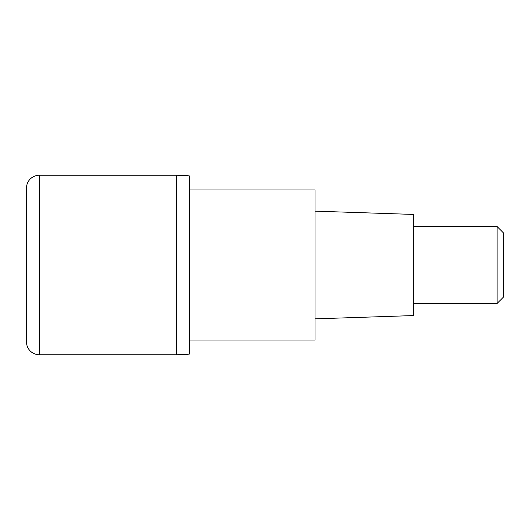 <?xml version="1.0" encoding="UTF-8"?>
<svg xmlns="http://www.w3.org/2000/svg" width="530" height="530" viewBox="0 0 530 530"><rect width="100%" height="100%" fill="white"/><g stroke="black" fill="none" stroke-linecap="round" stroke-linejoin="round"><path stroke-width="0.79" d="M176.523 175.244L39.319 175.244L39.319 354.755L176.523 354.755L176.523 175.244L176.523 354.755A128.227 128.227 180 0 0 189.349 354.113L189.349 175.887A128.227 128.227 -0 0 0 176.523 175.244L189.349 175.887M39.319 354.755A12.819 12.819 0 0 1 26.5 341.936L26.5 188.064A12.819 12.819 0 0 1 39.319 175.244M189.349 340.015L315.005 340.015L315.005 189.985L189.349 189.985M315.005 318.855L413.744 315.562L413.744 214.438L315.005 211.145M413.744 303.465L497.087 303.465L497.087 226.535L413.744 226.535M497.087 226.535L503.5 232.942L503.5 297.058L497.087 303.465M189.349 354.113L176.523 354.755"/></g></svg>
